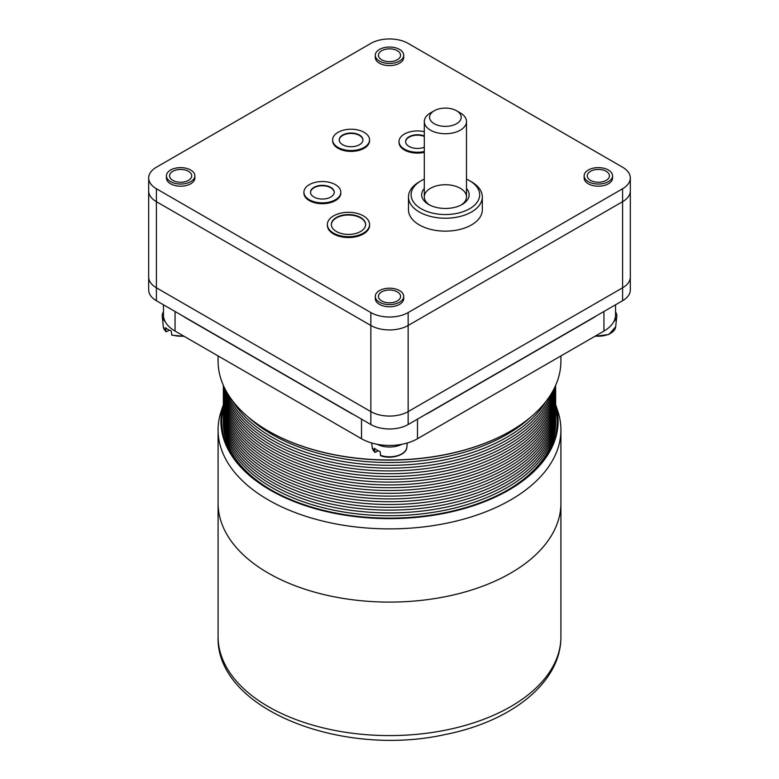 <?xml version="1.0" encoding="UTF-8"?>
<svg xmlns="http://www.w3.org/2000/svg" width="779" height="779" viewBox="0 0 779 779"><rect width="100%" height="100%" fill="white"/><g stroke="black" fill="none" stroke-linecap="round" stroke-linejoin="round"><path stroke-width="1.17" d="M630.318 177.982L630.318 190.904A26.369 15.229 180 0 1 622.596 201.673A26.369 15.229 180 0 0 630.318 190.904L630.318 277.032A26.369 15.229 180 0 1 622.596 287.802L408.147 411.614A26.369 15.229 180 0 1 370.853 411.614L156.404 287.802A26.369 15.229 180 0 1 148.682 277.032L148.682 289.954A26.369 15.229 180 0 0 156.404 300.723L370.853 424.526A26.369 15.229 180 0 0 408.147 424.526L622.596 300.723A26.369 15.229 180 0 0 630.318 289.954L630.318 277.032A26.369 15.229 180 0 1 622.596 287.802L408.147 411.614A26.369 15.229 180 0 1 370.853 411.614L156.404 287.802A26.369 15.229 180 0 1 148.682 277.032L148.682 177.982A26.369 15.229 180 0 1 156.404 167.222L370.853 43.41A26.369 15.229 180 0 1 408.147 43.41L622.596 167.222A26.369 15.229 180 0 1 630.318 177.982A26.369 15.229 180 0 1 622.596 188.752L408.147 312.564A26.369 15.229 180 0 1 370.853 312.564L156.404 188.752A26.369 15.229 180 0 1 148.682 177.982M590.521 180.358A11.072 6.398 180 0 1 587.278 175.83A11.072 6.398 180 0 1 598.35 169.433A11.072 6.398 180 0 1 609.431 175.83A11.072 6.398 180 0 1 602.595 181.741A11.072 6.398 180 0 1 590.521 180.358M608.409 181.634A14.217 8.209 180 0 1 592.916 183.416A14.217 8.209 180 0 1 584.133 175.83A14.217 8.209 180 0 1 598.35 167.621A14.217 8.209 180 0 1 612.567 175.83A14.217 8.209 180 0 1 608.409 181.634M612.567 175.83L612.567 177.982A14.217 8.209 180 0 1 608.409 183.786A14.217 8.209 180 0 1 592.916 185.568A14.217 8.209 180 0 1 584.133 177.982L584.133 175.83M381.671 59.779A11.072 6.398 180 0 1 378.428 55.251A11.072 6.398 180 0 1 389.5 48.853A11.072 6.398 180 0 1 400.572 55.251A11.072 6.398 180 0 1 393.736 61.161A11.072 6.398 180 0 1 381.671 59.779M399.549 61.054A14.217 8.209 180 0 1 384.057 62.836A14.217 8.209 180 0 1 375.283 55.251A14.217 8.209 180 0 1 389.5 47.042A14.217 8.209 180 0 1 403.717 55.251A14.217 8.209 180 0 1 399.549 61.054M403.717 55.251L403.717 57.403A14.217 8.209 180 0 1 399.549 63.206A14.217 8.209 180 0 1 384.057 64.988A14.217 8.209 180 0 1 375.283 57.403L375.283 55.251M381.671 300.937A11.072 6.398 180 0 1 378.428 296.409A11.072 6.398 180 0 1 389.5 290.022A11.072 6.398 180 0 1 400.572 296.409A11.072 6.398 180 0 1 393.736 302.32A11.072 6.398 180 0 1 381.671 300.937M399.549 302.213A14.217 8.209 180 0 1 384.057 303.995A14.217 8.209 180 0 1 375.283 296.409A14.217 8.209 180 0 1 389.5 288.201A14.217 8.209 180 0 1 403.717 296.409A14.217 8.209 180 0 1 399.549 302.213M403.717 296.409L403.717 298.561A14.217 8.209 180 0 1 399.549 304.365A14.217 8.209 180 0 1 384.057 306.147A14.217 8.209 180 0 1 375.283 298.561L375.283 296.409M172.811 180.358A11.072 6.398 180 0 1 169.569 175.83A11.072 6.398 180 0 1 180.65 169.433A11.072 6.398 180 0 1 191.722 175.83A11.072 6.398 180 0 1 184.886 181.741A11.072 6.398 180 0 1 172.811 180.358M190.699 181.634A14.217 8.209 180 0 1 175.207 183.416A14.217 8.209 180 0 1 166.433 175.83A14.217 8.209 180 0 1 180.65 167.621A14.217 8.209 180 0 1 194.867 175.83A14.217 8.209 180 0 1 190.699 181.634M194.867 175.83L194.867 177.982A14.217 8.209 180 0 1 190.699 183.786A14.217 8.209 180 0 1 175.207 185.568A14.217 8.209 180 0 1 166.433 177.982L166.433 175.83M331.338 224.712A17.138 9.893 180 0 1 348.476 215.033A17.138 9.893 180 0 1 365.614 224.712M310.509 192.413A11.87 6.855 180 0 1 322.37 185.772A11.87 6.855 180 0 1 334.23 192.413M339.225 140.093A11.87 6.855 180 0 1 351.086 133.452A11.87 6.855 180 0 1 362.946 140.093M405.606 141.807A11.87 6.855 180 0 1 412.169 135.897A11.87 6.855 180 0 1 424.302 136.422M336.353 231.49A17.138 9.893 180 0 1 331.338 224.498A17.138 9.893 180 0 1 348.476 214.595A17.138 9.893 180 0 1 365.614 224.498A17.138 9.893 180 0 1 355.039 233.642A17.138 9.893 180 0 1 336.353 231.49M333.558 233.106A21.101 12.182 180 0 1 327.375 224.498A21.101 12.182 180 0 1 348.476 212.316A21.101 12.182 180 0 1 369.577 224.498A21.101 12.182 180 0 1 356.548 235.745A21.101 12.182 180 0 1 333.558 233.106M369.577 224.498L369.577 225.355A21.101 12.182 180 0 1 356.548 236.612A21.101 12.182 180 0 1 333.558 233.973A21.101 12.182 180 0 1 327.375 225.355L327.375 224.498M313.976 197.038A11.87 6.855 180 0 1 310.5 192.199A11.87 6.855 180 0 1 322.37 185.344A11.87 6.855 180 0 1 334.24 192.199A11.87 6.855 180 0 1 326.907 198.528A11.87 6.855 180 0 1 313.976 197.038M309.312 199.736A18.462 10.663 180 0 1 303.907 192.199A18.462 10.663 180 0 1 322.37 181.536A18.462 10.663 180 0 1 340.832 192.199A18.462 10.663 180 0 1 329.429 202.043A18.462 10.663 180 0 1 309.312 199.736M340.832 192.199L340.832 193.056A18.462 10.663 180 0 1 329.429 202.9A18.462 10.663 180 0 1 309.312 200.593A18.462 10.663 180 0 1 303.907 193.056L303.907 192.199M342.692 144.719A11.87 6.855 180 0 1 339.216 139.869A11.87 6.855 180 0 1 351.086 133.024A11.87 6.855 180 0 1 362.956 139.869A11.87 6.855 180 0 1 355.623 146.199A11.87 6.855 180 0 1 342.692 144.719M338.037 147.406A18.462 10.663 180 0 1 332.623 139.869A18.462 10.663 180 0 1 351.086 129.217A18.462 10.663 180 0 1 369.548 139.869A18.462 10.663 180 0 1 358.155 149.724A18.462 10.663 180 0 1 338.037 147.406M369.548 139.869L369.548 140.736A18.462 10.663 180 0 1 358.155 150.581A18.462 10.663 180 0 1 338.037 148.273A18.462 10.663 180 0 1 332.623 140.736L332.623 139.869M424.302 147.202A11.87 6.855 180 0 1 409.082 146.442A11.87 6.855 180 0 1 405.606 141.593A11.87 6.855 180 0 1 412.003 135.517A11.87 6.855 180 0 1 424.302 135.994M424.302 151.496A18.462 10.663 180 0 1 404.418 149.13A18.462 10.663 180 0 1 399.014 141.593A18.462 10.663 180 0 1 424.302 131.69M424.302 152.363A18.462 10.663 180 0 1 404.418 149.996A18.462 10.663 180 0 1 399.014 142.46L399.014 141.593M429.599 204.984A21.101 12.182 180 0 1 424.302 196.912A21.101 12.182 180 0 1 445.403 184.73A21.101 12.182 180 0 1 466.494 196.912A21.101 12.182 180 0 1 461.197 204.984M466.494 188.479A23.73 13.701 180 0 1 462.181 204.449A23.73 13.701 180 0 1 428.616 204.449A23.73 13.701 180 0 1 424.302 188.479M466.494 179.151A34.286 19.796 180 0 1 469.64 180.757A34.286 19.796 180 0 1 469.64 208.753A34.286 19.796 180 0 1 421.157 208.753A34.286 19.796 180 0 1 421.157 180.757A34.286 19.796 180 0 1 424.302 179.151M469.64 180.757L471.509 181.838A36.925 21.315 180 0 1 482.318 196.912A36.925 21.315 180 0 1 471.509 211.985A36.925 21.315 180 0 1 431.274 216.601A36.925 21.315 180 0 1 408.478 196.912A36.925 21.315 180 0 1 419.287 181.838L421.157 180.757M482.318 196.912L482.318 209.833A36.925 21.315 180 0 1 471.509 224.897A36.925 21.315 180 0 1 431.274 229.523A36.925 21.315 180 0 1 408.478 209.833L408.478 196.912M622.596 300.723L622.596 201.673L408.147 325.476A26.369 15.229 180 0 1 370.853 325.476L156.404 201.673A26.369 15.229 180 0 1 148.682 190.904A26.369 15.229 180 0 0 156.404 201.673L156.404 188.752M622.596 188.752L622.596 201.673L408.147 325.476A26.369 15.229 180 0 1 370.853 325.476L156.404 201.673L156.404 300.723M268.473 431.099A170.883 98.66 0 0 0 268.658 431.206A170.883 98.66 0 0 0 510.342 431.206A170.883 98.66 0 0 0 510.527 431.099M560.919 355.925L560.919 361.008A171.419 98.962 180 0 1 510.712 430.991A171.419 98.962 180 0 1 268.288 430.991A171.419 98.962 180 0 1 218.081 361.008L218.081 355.925M615.537 304.793L615.537 314.93A39.554 22.834 180 0 1 603.949 331.085L417.476 438.743A39.554 22.834 180 0 1 361.524 438.743L175.051 331.085A39.554 22.834 180 0 1 163.463 314.93L163.463 304.793M592.887 317.871A42.193 24.363 0 0 0 593.569 317.696L596.227 315.943M425.188 414.691L427.856 413.367A42.193 24.363 0 0 0 428.158 412.977M350.842 412.977A42.193 24.363 0 0 0 351.144 413.367L353.812 414.691M182.773 315.943L185.431 317.696A42.193 24.363 0 0 0 186.113 317.871M351.144 413.367L185.431 317.696M593.569 317.696L427.856 413.367M555.641 404.778A168.585 97.336 180 0 1 389.5 518.639A168.585 97.336 180 0 1 223.359 404.778M223.359 404.671L221.187 411.166A171.419 98.962 -0 0 0 218.081 429.911A171.419 98.962 -0 0 0 389.5 528.883A171.419 98.962 -0 0 0 560.919 429.911A171.419 98.962 -0 0 0 557.813 411.166L555.641 404.671M223.359 408.03A167.719 96.83 -0 0 0 270.897 489.777A167.719 96.83 -0 0 0 508.103 489.777A167.719 96.83 -0 0 0 555.641 408.03M560.919 636.628C561.289 682.589 511.199 721.675 444.838 734.607C341.066 757.646 215.676 709.026 218.081 636.628A171.419 98.962 180 0 0 389.5 735.59A171.419 98.962 180 0 0 560.919 636.628L560.919 503.127A171.419 98.962 180 0 1 389.5 602.089A171.419 98.962 180 0 1 218.081 503.127A171.419 98.962 180 0 0 389.5 602.089A171.419 98.962 180 0 0 560.919 503.127L560.919 429.911M555.641 385.371L555.641 386.209A166.141 95.924 180 0 1 453.076 474.82A166.141 95.924 180 0 1 272.017 454.03A166.141 95.924 180 0 0 453.076 474.82A166.141 95.924 180 0 0 555.641 386.209L555.641 389.003A166.141 95.924 180 0 1 453.076 477.624A166.141 95.924 180 0 1 272.017 456.825A166.141 95.924 180 0 0 453.076 477.624A166.141 95.924 180 0 0 555.641 389.003L555.641 391.798A166.141 95.924 180 0 1 453.076 480.419A166.141 95.924 180 0 1 272.017 459.629A166.141 95.924 180 0 0 453.076 480.419A166.141 95.924 180 0 0 555.641 391.798L555.641 394.602A166.141 95.924 180 0 1 453.076 483.223A166.141 95.924 180 0 1 272.017 462.424A166.141 95.924 180 0 0 453.076 483.223A166.141 95.924 180 0 0 555.641 394.602L555.641 397.397A166.141 95.924 180 0 1 453.076 486.018A166.141 95.924 180 0 1 272.017 465.229A166.141 95.924 180 0 0 453.076 486.018A166.141 95.924 180 0 0 555.641 397.397L555.641 400.202A166.141 95.924 180 0 1 453.076 488.822A166.141 95.924 180 0 1 272.017 468.023A166.141 95.924 180 0 0 453.076 488.822A166.141 95.924 180 0 0 555.641 400.202L555.641 402.996A166.141 95.924 180 0 1 453.076 491.617A166.141 95.924 180 0 1 272.017 470.828A166.141 95.924 180 0 0 453.076 491.617A166.141 95.924 180 0 0 555.641 402.996L555.641 405.801A166.141 95.924 180 0 1 453.076 494.422A166.141 95.924 180 0 1 272.017 473.622A166.141 95.924 180 0 0 453.076 494.422A166.141 95.924 180 0 0 555.641 405.801L555.641 408.595A166.141 95.924 180 0 1 453.076 497.216A166.141 95.924 180 0 1 272.017 476.427A166.141 95.924 180 0 0 453.076 497.216A166.141 95.924 180 0 0 555.641 408.595L555.641 411.4A166.141 95.924 180 0 1 453.076 500.021A166.141 95.924 180 0 1 272.017 479.221A166.141 95.924 180 0 0 453.076 500.021A166.141 95.924 180 0 0 555.641 411.4L555.641 414.194A166.141 95.924 180 0 1 453.076 502.815A166.141 95.924 180 0 1 272.017 482.026A166.141 95.924 180 0 0 453.076 502.815A166.141 95.924 180 0 0 555.641 414.194L555.641 416.999A166.141 95.924 180 0 1 453.076 505.61A166.141 95.924 180 0 1 272.017 484.82A166.141 95.924 180 0 0 453.076 505.61A166.141 95.924 180 0 0 555.641 416.999L555.641 419.793A166.141 95.924 180 0 1 453.076 508.414A166.141 95.924 180 0 1 272.017 487.625A166.141 95.924 180 0 0 453.076 508.414A166.141 95.924 180 0 0 555.641 419.793L555.641 422.598A166.141 95.924 180 0 1 507.538 490.098A166.141 95.924 180 0 0 555.641 422.598A166.141 95.924 180 0 1 507.538 490.098M271.462 490.098A166.141 95.924 180 0 1 223.359 422.598A166.141 95.924 180 0 0 271.462 490.098A166.141 95.924 180 0 1 223.359 422.598L223.359 385.371M272.017 487.625A166.141 95.924 180 0 1 223.359 419.793A166.141 95.924 180 0 0 272.017 487.625M272.017 484.82A166.141 95.924 180 0 1 223.359 416.999A166.141 95.924 180 0 0 272.017 484.82M272.017 482.026A166.141 95.924 180 0 1 223.359 414.194A166.141 95.924 180 0 0 272.017 482.026M272.017 479.221A166.141 95.924 180 0 1 223.359 411.4A166.141 95.924 180 0 0 272.017 479.221M272.017 476.427A166.141 95.924 180 0 1 223.359 408.595A166.141 95.924 180 0 0 272.017 476.427M272.017 473.622A166.141 95.924 180 0 1 223.359 405.801A166.141 95.924 180 0 0 272.017 473.622M272.017 470.828A166.141 95.924 180 0 1 223.359 402.996A166.141 95.924 180 0 0 272.017 470.828M272.017 468.023A166.141 95.924 180 0 1 223.359 400.202A166.141 95.924 180 0 0 272.017 468.023M272.017 465.229A166.141 95.924 180 0 1 223.359 397.397A166.141 95.924 180 0 0 272.017 465.229M272.017 462.424A166.141 95.924 180 0 1 223.359 394.602A166.141 95.924 180 0 0 272.017 462.424M272.017 459.629A166.141 95.924 180 0 1 223.359 391.798A166.141 95.924 180 0 0 272.017 459.629M272.017 456.825A166.141 95.924 180 0 1 223.359 389.003A166.141 95.924 180 0 0 272.017 456.825M272.017 454.03A166.141 95.924 180 0 1 223.359 386.209A166.141 95.924 180 0 0 272.017 454.03M272.017 451.226A166.141 95.924 180 0 1 223.398 385.459A166.141 95.924 180 0 0 272.017 451.226A166.141 95.924 180 0 0 451.431 472.415A166.141 95.924 180 0 0 555.602 385.459A166.141 95.924 180 0 1 451.431 472.415A166.141 95.924 180 0 1 272.017 451.226M272.017 448.431A166.141 95.924 180 0 1 223.622 385.956A166.141 95.924 180 0 0 272.017 448.431A166.141 95.924 180 0 0 448.772 470.214A166.141 95.924 180 0 0 555.378 385.956A166.141 95.924 180 0 1 448.772 470.214A166.141 95.924 180 0 1 272.017 448.431M272.017 445.637A166.141 95.924 180 0 1 224.138 387.075A166.141 95.924 180 0 0 272.017 445.637A166.141 95.924 180 0 0 445.578 468.101A166.141 95.924 180 0 0 554.862 387.075A166.141 95.924 180 0 1 445.578 468.101A166.141 95.924 180 0 1 272.017 445.637M272.017 442.832A166.141 95.924 180 0 1 225.189 389.208A166.141 95.924 180 0 0 272.017 442.832A166.141 95.924 180 0 0 441.508 466.105A166.141 95.924 180 0 0 553.811 389.208A166.141 95.924 180 0 1 441.508 466.105A166.141 95.924 180 0 1 272.017 442.832M272.017 440.038A166.141 95.924 180 0 1 227.351 393.113A166.141 95.924 180 0 0 272.017 440.038A166.141 95.924 180 0 0 435.87 464.313A166.141 95.924 180 0 0 551.649 393.113A166.141 95.924 180 0 1 435.87 464.313A166.141 95.924 180 0 1 272.017 440.038M272.017 437.233A166.141 95.924 180 0 1 232.356 400.542A166.141 95.924 180 0 0 272.017 437.233A166.141 95.924 180 0 0 546.644 400.542A166.141 95.924 180 0 1 272.017 437.233M272.017 434.439A166.141 95.924 180 0 1 247.926 416.814A166.141 95.924 180 0 0 272.017 434.439A166.141 95.924 180 0 0 531.074 416.814A166.141 95.924 180 0 1 272.017 434.439M613.794 321.639A18.462 10.663 0 0 0 616.773 316.449A18.462 10.663 0 0 0 615.537 311.892M169.433 330.208L166.044 331.825L165.586 327.696A17.771 10.254 0 0 0 171.214 330.948L171.799 335.155M163.463 311.892A18.462 10.663 0 0 0 162.227 316.449A18.462 10.663 0 0 0 165.206 321.639M378.292 450.788L374.894 452.404L374.436 448.276A17.771 10.254 0 0 0 380.074 451.528L380.658 455.734M377.133 444.283A18.462 10.663 0 0 0 401.867 444.283M434.205 123.695A15.823 9.134 180 0 1 434.205 110.784A15.823 9.134 180 0 1 456.591 110.784A15.823 9.134 180 0 1 456.591 123.695A15.823 9.134 180 0 1 434.205 123.695M434.205 110.784L430.475 112.936A21.101 12.182 0 0 0 424.302 121.543A21.101 12.182 0 0 0 430.475 130.161A21.101 12.182 0 0 0 453.475 132.8A21.101 12.182 0 0 0 466.494 121.543A21.101 12.182 0 0 0 460.321 112.936L456.591 110.784M370.853 424.526L370.853 312.564M408.147 424.526L408.147 312.564M603.949 331.085L603.949 311.483M417.476 438.743L417.476 419.151M361.524 438.743L361.524 419.151M175.051 331.085L175.051 311.483M594.786 336.372L608.905 334.464L615.663 326.82A17.342 10.01 180 0 1 610.619 333.285A17.342 10.01 180 0 1 595.322 336.061M183.678 336.061A17.342 10.01 180 0 1 171.526 334.717M165.898 331.464A17.342 10.01 180 0 1 163.337 326.82L162.227 316.449M380.697 455.744C391.204 459.785 406.638 454.887 406.813 447.399A17.342 10.01 180 0 1 401.769 453.865A17.342 10.01 180 0 1 380.376 455.296M374.748 452.054A17.342 10.01 180 0 1 372.187 447.399L371.719 442.988M218.081 429.911L218.081 636.628M615.663 326.82L616.773 316.449M184.214 336.372L171.847 335.165M166.015 331.796L163.337 326.82M374.865 452.375L372.187 447.399M406.813 447.399L407.281 442.988M466.494 196.912L466.494 121.543M424.302 196.912L424.302 121.543"/></g></svg>
